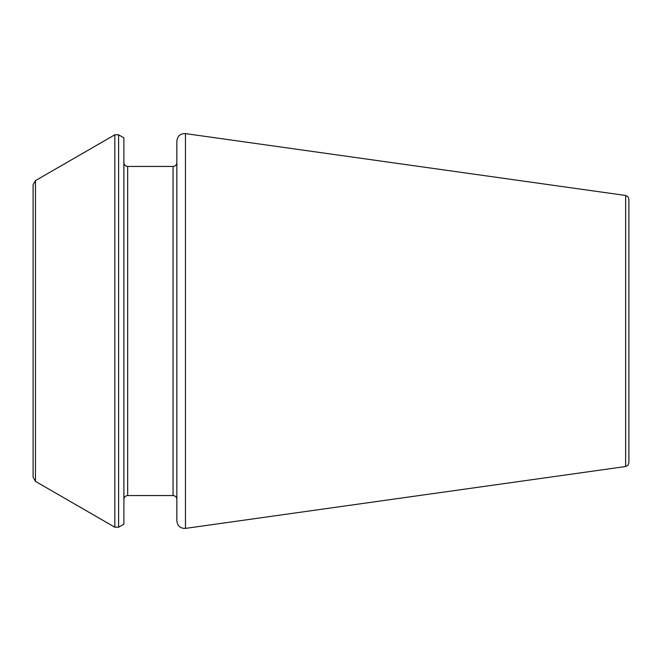 <?xml version="1.0" encoding="UTF-8"?>
<svg xmlns="http://www.w3.org/2000/svg" width="662" height="662" viewBox="0 0 662 662"><rect width="100%" height="100%" fill="white"/><g stroke="black" fill="none" stroke-linecap="round" stroke-linejoin="round"><path stroke-width="0.99" d="M176.845 331L176.845 520.895C177.515 526.033 180.387 528.533 185.468 528.392L185.468 133.608C180.387 133.467 177.515 135.967 176.845 141.105L176.845 499.338C176.605 497.021 175.339 495.755 173.063 495.557L127.675 495.557C125.391 495.755 124.133 497.021 123.885 499.338M118.606 134.8L123.885 137.853L123.885 524.147L118.606 527.2L114.824 527.2L114.824 134.8L118.606 134.8L118.606 527.2M35.467 481.382L33.1 477.294L33.1 184.706L35.467 180.618L35.467 481.382L114.824 527.2M625.64 466.528L625.64 195.472L627.957 196.722L628.9 199.221L628.9 462.779L627.957 465.278L625.64 466.528L185.468 528.392M176.845 162.662C176.605 164.979 175.339 166.245 173.063 166.443L173.063 495.557M173.063 166.443L127.675 166.443L127.675 495.557M127.675 166.443C125.391 166.245 124.133 164.979 123.885 162.662M35.467 180.618L114.824 134.8M625.64 195.472L185.468 133.608"/></g></svg>
